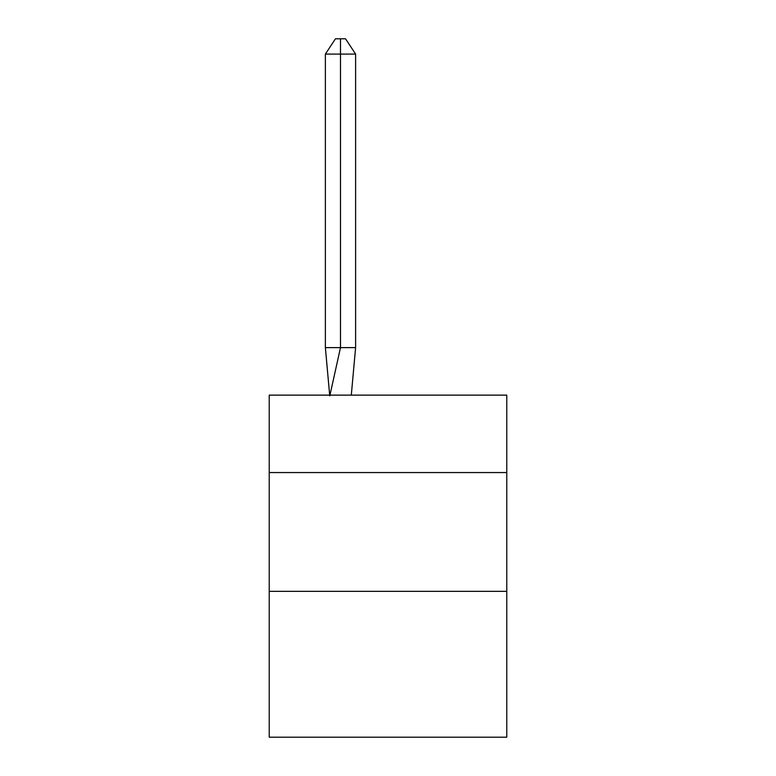 <?xml version="1.0" encoding="UTF-8"?>
<svg xmlns="http://www.w3.org/2000/svg" width="776" height="776" viewBox="0 0 776 776"><rect width="100%" height="100%" fill="white"/><g stroke="black" fill="none" stroke-linecap="round" stroke-linejoin="round"><path stroke-width="1.16" d="M269.224 472.565L506.777 472.565L506.777 395.13L269.224 395.13L269.224 737.2L506.777 737.2L506.777 591.341L269.224 591.341M506.777 591.341L506.777 472.565M351.295 395.13L355.612 347.619L355.612 54.087L340.489 54.087L340.489 347.619L355.612 347.619L346.532 347.619M340.489 38.8L340.489 347.619L325.377 347.619L329.674 395.13L325.377 347.619L329.674 395.13L325.377 347.619L329.674 395.13L325.377 347.619L329.674 395.13L325.377 347.619L329.674 395.13L325.377 347.619L329.674 395.13L325.377 347.619L325.377 54.087L335.455 38.8L345.533 38.8L355.612 54.087M325.377 54.087L340.489 54.087L340.489 347.619L340.489 54.087L340.489 347.619L340.489 54.087L340.489 347.619L340.489 54.087L340.489 347.619L340.489 54.087L340.489 347.619L340.489 54.087L340.489 347.619L329.8 395.838M325.377 347.619L329.674 395.13"/></g></svg>

